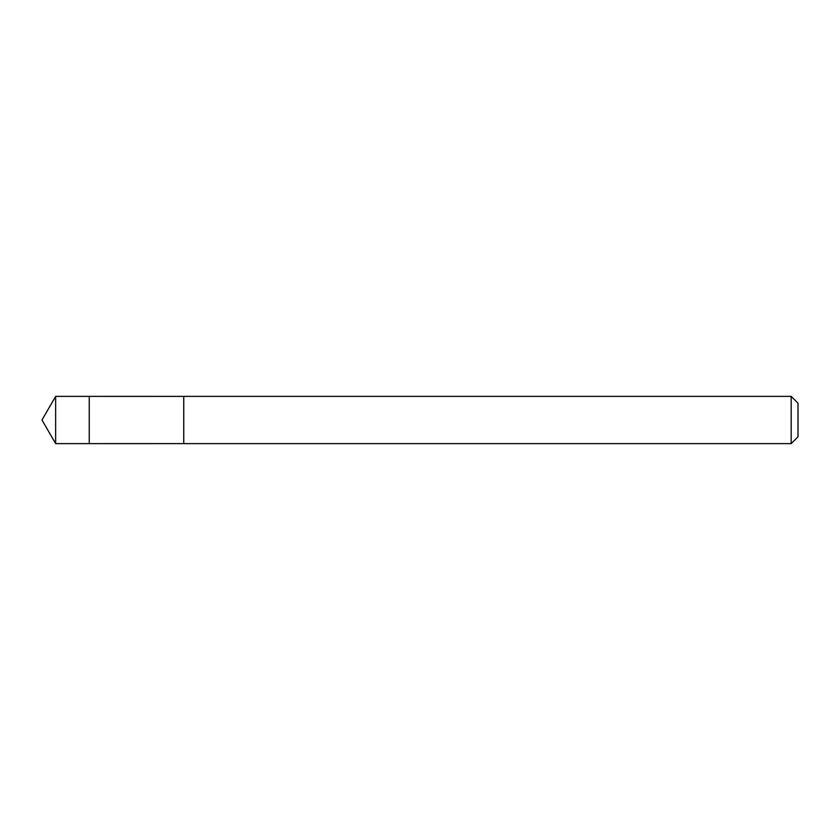 <?xml version="1.0" encoding="UTF-8"?>
<svg xmlns="http://www.w3.org/2000/svg" width="840" height="840" viewBox="0 0 840 840"><rect width="100%" height="100%" fill="white"/><g stroke="black" fill="none" stroke-linecap="round" stroke-linejoin="round"><path stroke-width="0.63" stroke-dasharray="4.2 3.15" d="M89.25 396.375L89.25 443.625L89.25 396.375M55.64 443.625L55.64 396.375M791.175 443.625L791.175 396.375M798 436.8L798 403.2"/><path stroke-width="1.26" d="M89.25 404.418L89.25 396.375L55.64 396.375L55.64 443.625L89.25 443.625L89.25 396.375L183.75 396.385L183.75 443.615L89.25 443.625L89.25 404.418M183.75 396.375L183.75 443.625L791.175 443.625L791.175 396.375L183.75 396.375M791.175 396.375L798 403.2L798 436.8L791.175 443.625M89.25 443.625L55.64 443.625L42 420L55.64 443.625M42 420L55.64 396.375"/></g></svg>
